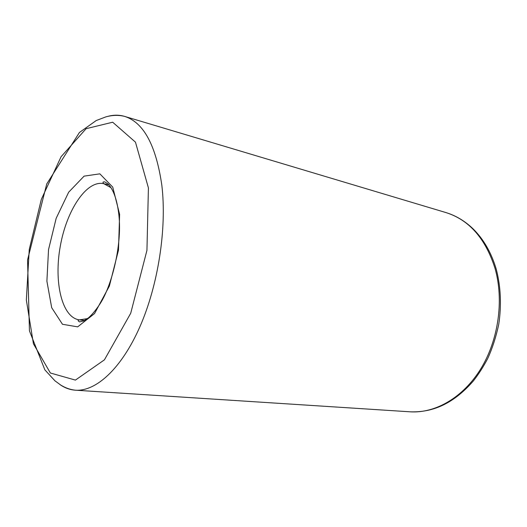 <?xml version="1.0" encoding="UTF-8"?>
<svg xmlns="http://www.w3.org/2000/svg" width="527" height="527" viewBox="0 0 527 527"><rect width="100%" height="100%" fill="white"/><g stroke="black" fill="none" stroke-linecap="round" stroke-linejoin="round"><path stroke-width="0.79" d="M494.972 268.19C485.393 238.375 469.03 219.831 445.888 212.559C455.789 215.569 464.801 220.945 472.917 228.685C483.654 239.232 491.46 252.855 496.348 269.547C500.815 287.063 501.605 305.357 498.726 324.428C495.999 337.089 492.33 348.452 487.712 358.505C483.483 366.64 478.668 374.157 473.279 381.054C452.258 405.111 431.02 412.608 410.111 411.811C435.111 413.491 462.943 397.793 480.769 368.854C498.542 339.922 504.115 300.008 494.972 268.19M111.039 187.717L103.812 183.692C86.573 179.727 66.58 210.332 60.295 246.162C53.721 281.938 61.817 317.59 79.366 319.876L87.535 318.604M119.616 214.364L112.732 187.092L99.853 173.838L84.096 176.137L68.662 192.217L56.172 218.29L48.53 249.64L46.896 281.168L51.692 307.702L62.476 324.283L77.686 326.859L94.55 313.552L109.366 286.056L118.483 250.147L119.616 214.364M148.416 187.902L135.472 142.165L112.679 122.218L86.118 128.687L61.086 156.717L41.323 199.377L29.248 249.495L26.35 300.041L33.432 343.788L50.368 373.004L75.42 380.092L104.425 359.836L130.716 313.255L146.941 250.351L148.416 187.902M60.012 384.591C64.729 387.931 69.86 389.796 75.401 390.197C95.822 391.666 121.25 368.959 139.727 327.148C158.172 285.403 167 228.31 161.842 185.326C156.038 145.34 143.614 122.356 124.563 116.381C119.234 114.827 113.773 114.794 108.187 116.283M108.951 184.911L103.812 183.692C102.488 182.362 102.778 181.749 104.689 181.855L108.147 184.061C113.648 189.918 117.231 200.293 118.911 215.174C122.257 245.483 111.421 287.116 99.524 304.586C95.94 309.981 92.304 314.375 88.595 317.768L83.826 320.91L79.544 321.898C77.673 320.726 77.614 320.047 79.366 319.876L84.603 320.515M445.888 212.559L124.563 116.381C118.628 114.899 112.363 115.07 105.782 116.895L96.184 120.564L79.439 132.468L46.732 183.963L27.556 259.943L29.44 330.857L44.861 369.855L54.946 380.817L60.598 384.967C65.348 387.944 70.289 389.684 75.401 390.197L410.111 411.811"/></g></svg>
